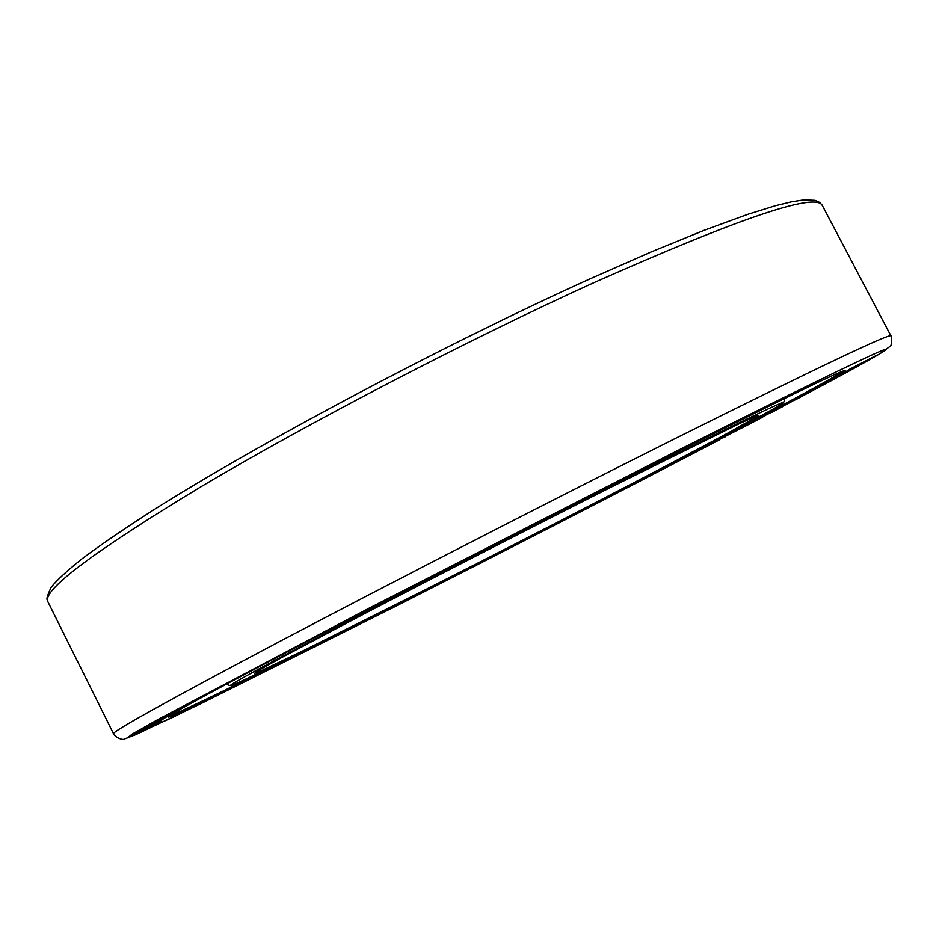 <?xml version="1.0" encoding="UTF-8"?>
<svg xmlns="http://www.w3.org/2000/svg" width="939" height="939" viewBox="0 0 939 939"><rect width="100%" height="100%" fill="white"/><g stroke="black" fill="none" stroke-linecap="round" stroke-linejoin="round"><path stroke-width="1.41" d="M820.886 385.518L805.474 393.887L838.48 376.774L815.428 388.5M161.52 720.542L159.935 721.352M151.578 725.424L139.946 731.328M134.089 734.228L161.59 720.694M135.286 733.887L147.81 727.69L134.101 734.404M161.637 720.272L149.454 726.27M137.775 731.88L134.981 733.535M145.522 728.195L134.113 734.298M150.944 724.802L138.491 731.551L164.501 718.288L146.86 727.209M146.824 727.15L142.282 729.427M140.967 729.861L136.812 732.303M164.877 718.042L163.222 718.593M848.962 369.555L876.38 355.423L847.048 370.788M876.38 355.423L848.985 369.59M853.152 367.677L862.824 363.064L840.628 374.532L864.479 362.419L843.598 372.818M843.574 372.783L840.628 374.532M846.168 371.715L831.931 379.438L854.443 368.029L835.851 377.243M835.827 377.208L831.931 379.438M831.426 379.826L828.01 381.598M830.475 380.483L827.212 382.185M840.698 375.283L821.437 385.213L835.37 378.253M846.544 372.349L831.414 379.79M827.987 381.551L820.897 385.53M810.169 391.293L805.474 393.887M829.008 381.891L825.51 383.476M835.334 378.194L832.975 379.391M815.404 388.441L810.193 391.328M792.704 400.648L809.664 392.279L782.48 406.211M805.439 393.817L823.726 384.744L792.739 400.73M791.647 401.657L770.508 412.573M764.733 415.684L761.283 417.456M765.449 415.508L757.914 419.58M782.363 406.763L764.722 415.66M761.247 417.409L748.395 424.299M754.756 421.282L732.091 432.914L751.869 422.503M748.383 424.275L732.091 432.914M723.64 437.234L708.1 445.426M725.178 436.87L723.124 437.691M732.08 432.891L723.664 437.281M162.87 718.535L159.912 720.025M143.644 728.241L167.6 716.387L139.852 730.413M171.919 713.816L143.362 728.371L170.945 714.074M152.071 723.546L143.362 728.371M166.297 716.61L162.905 718.605M179.114 709.755L160.522 718.804M187.143 705.33L164.384 716.328L156.508 720.87L187.143 705.33L150.616 724.215M654.319 463.338C778.795 400.812 842.541 369.813 845.57 370.318C844.349 375.154 594.023 505.428 404.204 601.476C279.822 664.495 168.116 719.65 167.987 717.056C169.055 714.732 218.271 688.052 315.645 637.018C412.08 586.605 547.742 517.013 654.319 463.338M800.028 397.174L799.03 397.702M791.917 401.258L789.922 402.315M748.43 424.463L738.336 429.616M159.607 720.636L151.883 724.568M156.555 721.528L148.62 725.577M173.105 712.713L156.578 721.082M843.903 370.729C833.785 378.429 729.803 433.489 613.155 493.797M404.087 600.784L404.087 600.784C286.947 660.117 181.45 712.243 169.29 715.941M161.625 720.718L134.582 734.427M153.785 723.57L162.024 719.485L153.785 723.57M160.534 719.297L176.016 711.316L160.452 719.145M805.462 394.439L793.772 400.519L805.462 394.439M787.621 403.641L797.328 398.535L787.575 403.559M750.461 423.559L734.85 431.482L750.425 423.477M814.477 389.544L879.643 353.933L890.031 346.374C891.463 347.618 892.543 335.739 890.935 335.88L822.247 205.348C815.557 192.272 739.486 218.024 594.035 282.592C468.491 339.636 310.011 422.01 201.756 486.273C93.36 551.839 42.044 590.302 47.83 601.641C47.22 598.941 45.131 600.455 50.999 587.556C55.73 581.264 65.965 571.769 81.681 559.045C100.109 545.254 123.572 529.209 152.071 510.898C256.288 444.699 443.513 345.129 589.575 279.047L651.138 251.957L704.356 230.219L747.878 214.292L775.18 205.794L791.248 201.862L803.772 199.913L815.052 200.336L819.759 202.46L822.247 205.348M809.629 392.197L812.763 390.612M795.333 399.803L800.568 397.115M420.261 592.603C319.671 643.555 233.154 686.221 230.301 685.646C229.304 684.684 268.343 663.462 347.43 621.994C425.52 581.147 535.758 524.572 623.637 480.287C729.626 426.999 782.962 401.07 783.642 402.491C779.722 407.772 577.051 513.304 420.261 592.603M719.837 439.616C622.369 490.545 502.752 552.015 394.204 607.005L173.022 717.208L127.587 737.901L132 734.204L158.245 719.344L369.45 607.979L675.587 451.589C789.699 394.134 862.765 358.545 881.099 350.928C899.022 343.533 868.739 360.705 814.536 389.662M812.705 390.647L809.664 392.267M800.451 397.174L795.368 399.861M761.787 417.609L754.686 421.353L761.869 417.573M47.83 601.641L113.513 733.711C112.257 731.54 167.717 700.764 279.869 641.384C391.481 582.532 551.181 500.557 674.93 438.654C817.775 367.489 889.773 333.228 890.935 335.88M612.111 486.648L739.873 423.395L756.165 415.977L758.853 415.531L728.265 432.867C666.373 466.296 536.803 533.305 426.858 588.964L305.245 649.765L260.537 671.08L254.575 673.24L261.594 668.721L282.451 657.136L364.379 613.73C436.6 576.018 532.061 527.049 612.111 486.648M113.513 733.711C113.701 736.023 122.692 741.129 124.77 738.852L135.979 734.568L201.709 703.264L394.18 607.017C502.741 552.015 622.369 490.545 719.861 439.593M771.788 412.338L782.41 406.74M230.301 685.646L226.088 684.285M256.558 671.808C259.516 669.261 296.924 649.131 368.781 611.43C439.1 574.715 534.866 525.594 612.052 486.672L739.803 423.442L757.057 415.695M783.642 402.491L785.004 398.277"/></g></svg>
